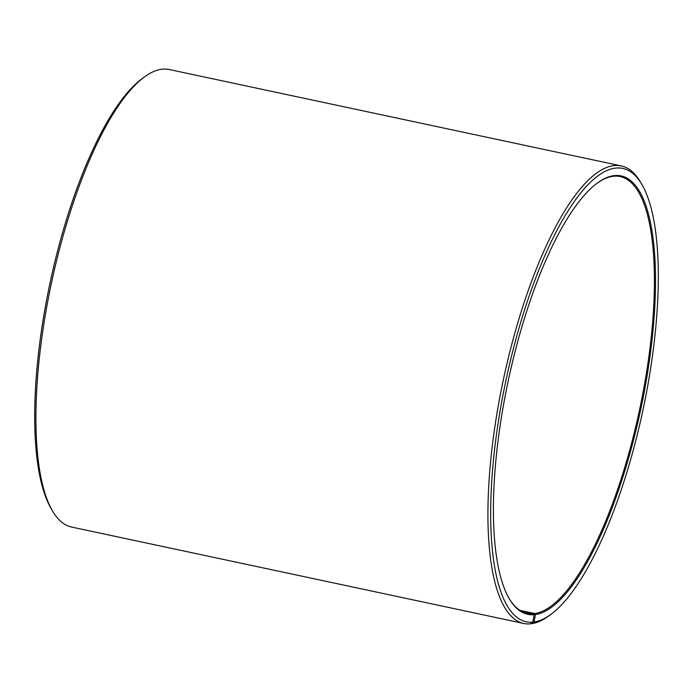 <?xml version="1.0" encoding="UTF-8"?>
<svg xmlns="http://www.w3.org/2000/svg" width="693" height="693" viewBox="0 0 693 693"><rect width="100%" height="100%" fill="white"/><g stroke="black" fill="none" stroke-linecap="round" stroke-linejoin="round"><path stroke-width="1.04" d="M597.34 183.065A223.285 67.516 -78 0 1 613.833 176.213A223.285 67.516 -78 0 1 620.252 176.568A223.285 67.516 -78 0 1 642.212 396.812A223.285 67.516 -78 0 1 534.771 613.53L535.412 614.526L534.078 622.028L531.73 623.683L530.907 623.509M520.053 610.386L534.771 613.53M521.11 611.027L533.541 613.677L534.182 614.674L532.804 622.175L530.44 623.839A233.922 70.729 -78 0 1 523.709 623.466L71.725 527.087A233.922 70.729 -78 0 1 52.296 510.594L50.935 508.238A231.791 70.088 -78 0 1 49.974 283.272A231.791 70.088 -78 0 1 142.619 78.266L144.828 76.672A233.922 70.729 -78 0 1 162.56 69.161A233.922 70.729 -78 0 1 169.291 69.534L621.274 165.913A233.922 70.729 -78 0 1 640.704 182.406L642.065 184.762A231.791 70.088 -78 0 1 643.026 409.728A231.791 70.088 -78 0 1 550.381 614.734A231.791 70.088 -78 0 1 534.078 622.028M52.296 510.594A233.922 70.729 -78 0 1 51.334 283.558A233.922 70.729 -78 0 1 144.828 76.672M523.709 623.466A233.922 70.729 -78 0 1 501.1 390.731A233.922 70.729 -78 0 1 614.552 165.54A233.922 70.729 -78 0 1 621.274 165.913M532.804 622.175A231.791 70.088 -78 0 1 501.689 401.897A231.791 70.088 -78 0 1 616.155 168.052A231.791 70.088 -78 0 1 642.065 184.762M534.182 614.674A224.134 67.775 -78 0 1 509.121 598.518A224.134 67.775 -78 0 1 508.194 380.977A224.134 67.775 -78 0 1 597.782 182.744A224.134 67.775 -78 0 1 614.778 175.546A224.134 67.775 -78 0 1 645.218 386.642A224.134 67.775 -78 0 1 535.412 614.526M533.541 613.677A223.285 67.516 -78 0 1 527.122 613.322A223.285 67.516 -78 0 1 508.853 598.042M550.381 614.734L548.172 616.328A233.922 70.729 -78 0 1 531.73 623.683"/></g></svg>
